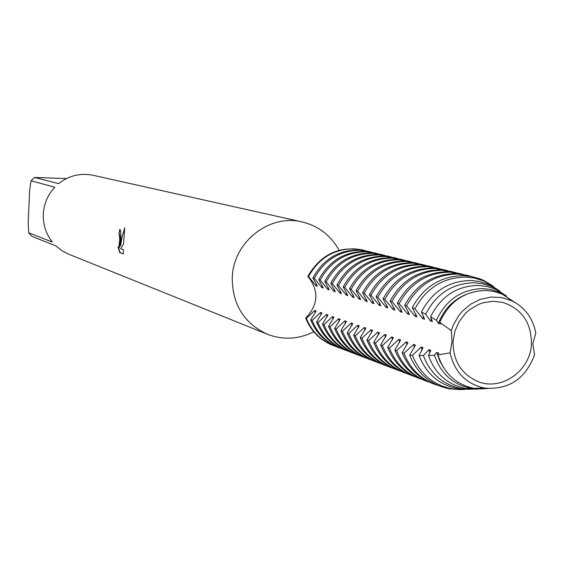 <?xml version="1.0" encoding="UTF-8"?>
<svg xmlns="http://www.w3.org/2000/svg" width="564" height="564" viewBox="0 0 564 564"><rect width="100%" height="100%" fill="white"/><g stroke="black" fill="none" stroke-linecap="round" stroke-linejoin="round"><path stroke-width="0.85" d="M120.118 229.661L118.877 234.018L119.822 229.456C120.745 230.295 121.02 233.891 120.633 240.236L120.555 245.784L121.056 240.377L124.715 227.807L123.551 244.078L120.618 248.646L123.46 249.648L123.333 253.878L119.836 252.623L123.34 253.765M28.701 232.805L28.2 222.787L29.645 190.237L31.013 180.811L54.793 187.192C47.736 194.827 43.914 203.851 43.308 214.257C42.984 224.669 45.987 233.933 52.318 242.034L28.701 232.805L31.986 236.401L55.78 245.826L61.814 250.627L67.631 253.751L267.357 334.255C283.043 340.198 298.504 339.373 313.746 331.787M339.077 250.282C330.821 235.399 318.547 225.96 302.262 221.962C269.268 213.559 233.08 242.21 232.255 277.742C232.34 304.518 244.043 323.355 267.357 334.255M119.836 252.616L117.954 247.011L118.792 247.991L119.702 239.926L119.399 234.962L118.877 234.018M119.215 234.032L119.744 234.969C120.315 240.948 120.111 245.291 119.138 247.998L118.919 247.941M118.496 247.871L120.188 252.63M124.665 228.78L122.275 235.999L120.555 245.784M302.262 221.962L93.159 175.298C80.455 172.774 68.935 175.559 58.585 183.653L34.615 177.47L66.503 178.541M34.615 177.47L31.013 180.811M531.464 343.624C531.33 322.636 521.848 308.917 503.017 302.459L493.133 301.254L483.186 302.727L478.392 304.447L469.544 309.721L465.638 313.189L459.195 321.501L454.908 331.188L453.047 341.622C453.054 361.101 461.5 374.475 478.385 381.729C502.009 391.113 530.731 370.379 531.464 343.624M341.678 348.7L339.366 347.889C326.577 342.729 317.504 333.571 312.139 320.408L310.729 319.901L316.101 310.997L314.691 310.51L315.332 312.78M314.691 310.51L306.372 318.343L305.681 318.089C318.505 304.553 319.217 290.643 307.831 276.367L308.522 276.572C318.702 258.263 333.825 248.999 353.889 248.787L365.43 250.67M335.679 346.409L333.402 345.605C320.712 340.487 311.702 331.399 306.372 318.343M310.729 319.901C316.08 333.042 325.139 342.179 337.906 347.332L339.366 347.889M386.361 335.101L384.655 334.515L375.398 343.067L373.728 342.468L379.403 332.718L377.732 332.14L368.567 340.621L366.931 340.036L372.578 330.37L370.936 329.806L361.862 338.217L360.248 337.639L365.867 328.072L364.252 327.515L355.271 335.855L353.684 335.291L359.268 325.809L357.682 325.266L348.792 333.536L347.234 332.979L352.789 323.581L351.231 323.045L342.418 331.251L340.889 330.708L346.416 321.395L344.886 320.874L336.158 329.009L334.656 328.474L340.148 319.245L338.64 318.731L330.003 326.803L328.523 326.274L333.987 317.13L332.506 316.623L323.947 324.638L322.495 324.117L327.924 315.05L326.471 314.55L317.99 322.502L316.559 321.988L321.966 313.006L320.535 312.519L321.184 314.825M320.528 312.512L312.139 320.401M316.559 321.988C321.952 335.235 331.082 344.449 343.948 349.638L345.429 350.202C332.541 345.006 323.398 335.777 317.99 322.502M326.471 314.55L327.134 316.905M347.776 351.027L345.429 350.202M322.495 324.117C327.924 337.469 337.124 346.754 350.082 351.978L351.591 352.556C338.604 347.325 329.39 338.012 323.947 324.638M332.506 316.623L333.183 319.02M353.973 353.395L351.591 352.556M328.523 326.274C333.994 339.739 343.257 349.102 356.321 354.368L357.851 354.953C344.766 349.673 335.488 340.296 330.003 326.803M338.64 318.731L339.331 321.163M360.276 355.806L357.851 354.953M334.656 328.474C340.17 342.045 349.504 351.485 362.659 356.786L364.217 357.386C351.034 352.07 341.685 342.609 336.158 329.009M344.886 320.874L345.584 323.348M366.685 358.253L364.217 357.386M340.889 330.708C346.444 344.392 355.849 353.91 369.11 359.254L370.696 359.86C357.414 354.502 347.988 344.971 342.418 331.251M351.231 323.045L351.943 325.576M373.206 360.741L370.696 359.86M347.234 332.979C352.824 346.775 362.307 356.37 375.673 361.764L377.281 362.377C363.893 356.977 354.396 347.368 348.792 333.536M357.682 325.266L358.415 327.839M379.84 363.272L377.281 362.377M353.684 335.291C359.324 349.208 368.877 358.88 382.343 364.309L383.985 364.936C370.492 359.494 360.918 349.8 355.271 335.855M364.252 327.515L364.993 330.137M386.58 365.846L383.985 364.936M360.248 337.639C365.93 351.675 375.553 361.432 389.132 366.903L390.803 367.545C377.196 362.06 367.552 352.281 361.862 338.217M370.936 329.806L371.69 332.478M393.446 368.468L390.803 367.545M366.931 340.036C372.649 354.192 382.357 364.027 396.041 369.547L397.74 370.195C384.028 364.668 374.306 354.805 368.567 340.621M377.732 332.14L378.507 334.868M400.426 371.133L397.74 370.195M373.728 342.468C379.494 356.751 389.273 366.671 403.07 372.233L404.797 372.896C390.972 367.319 381.172 357.379 375.398 343.067M384.655 334.515L385.445 337.293M407.539 373.847L404.797 372.896M380.644 344.949C386.46 359.353 396.316 369.357 410.225 374.968L411.981 375.638C398.05 370.019 388.173 359.994 382.35 345.556L380.644 344.949L386.354 335.101M421.195 347.05L412.411 355.355L409.683 355.228L415.442 345.083L413.616 344.456L403.965 353.297L402.167 352.655L407.976 342.517L406.179 341.904L396.626 350.674L394.863 350.04L400.637 340L398.875 339.394L389.421 348.087L387.687 347.473L393.432 337.526L391.705 336.934L392.502 339.761M391.698 336.934L382.343 345.556M414.773 376.611L411.981 375.638M387.687 347.473C393.545 362.003 403.486 372.099 417.508 377.753L419.299 378.437C405.248 372.769 395.293 362.652 389.421 348.094M398.875 339.394L399.693 342.277M422.14 379.424L419.299 378.437M394.863 350.04C400.764 364.704 410.782 374.884 424.918 380.587L426.744 381.278C412.58 375.568 402.541 365.366 396.626 350.674M406.179 341.904L407.011 344.844M429.634 382.286L426.744 381.278M402.167 352.655C408.117 367.453 418.22 377.718 432.468 383.471L434.329 384.183C420.046 378.416 409.922 368.123 403.965 353.297M413.616 344.456L414.469 347.459M438.242 385.494L434.329 384.183M409.683 355.228C417.423 373.819 430.804 385.05 449.818 388.92L461.105 389.583M419.052 355.546L423.056 347.692L421.195 347.057L422.062 350.117M464.849 389.407L459.582 389.569L452.109 388.864C433.244 385.015 420.011 373.84 412.411 355.355M475.494 388.941L468.494 389.308L461.422 388.631C443.043 384.831 430.374 373.812 423.409 355.574L419.052 355.553C426.278 373.854 439.166 384.909 457.714 388.723L469.22 389.315M535.8 332.915C532.776 317.948 524.717 307.197 511.611 300.675L501.551 297.531L490.962 297.059L480.486 299.301L470.736 304.137L462.304 311.279L458.743 315.586L453.202 325.357L451.306 330.673L452.046 341.65L450.079 352.845L437.981 354.918L438.714 353.064L436.783 352.401L434.491 355.2L428.478 355.496L430.811 350.35L428.915 349.701L429.803 352.831M428.915 349.701L423.402 355.574M428.478 355.489C435.105 373.713 447.534 384.726 465.758 388.526L472.639 389.181L477.489 389.033M316.623 284.073L315.974 285.765L317.384 286.195L312.893 277.876L314.31 278.299C324.568 259.835 339.803 250.494 360.022 250.275L371.669 252.186M369.307 251.544L358.521 249.915C338.344 250.127 323.137 259.454 312.893 277.876M314.31 278.299L321.825 287.562L323.264 288.007L318.752 279.624L320.197 280.054C330.532 261.435 345.887 252.016 366.262 251.798L378.014 253.722M322.488 285.842L321.825 287.562M308.522 276.572L315.967 285.765M375.617 253.074L364.732 251.424C344.4 251.643 329.073 261.047 318.752 279.624M320.197 280.054L327.776 289.395L329.242 289.847L324.709 281.401L326.175 281.838C336.595 263.064 352.07 253.567 372.6 253.342L384.465 255.288M328.452 287.647L327.776 289.395M382.025 254.625L371.049 252.961C350.561 253.187 335.115 262.669 324.709 281.401M326.175 281.838L333.825 291.264L335.312 291.715L330.765 283.206L332.252 283.65C342.764 264.72 358.359 255.139 379.043 254.907L391.021 256.874M334.515 289.48L333.832 291.264M388.54 256.204L377.464 254.526C356.822 254.752 341.255 264.319 330.765 283.206M332.252 283.65L339.979 293.153L341.495 293.618L336.927 285.046L338.435 285.497C349.031 266.405 364.746 256.74 385.593 256.5L397.69 258.495M340.684 291.341L339.979 293.153M395.167 257.804L383.992 256.112C363.188 256.352 347.494 265.989 336.927 285.046M338.435 285.497L346.233 295.085L347.776 295.557L343.187 286.914L344.724 287.372C355.405 268.119 371.253 258.368 392.262 258.122L404.473 260.138M346.952 293.231L346.24 295.078M401.906 259.44L390.626 257.727C369.66 257.967 353.847 267.696 343.187 286.907M344.724 287.372L352.599 297.045L354.164 297.524L349.553 288.81L351.118 289.276C361.891 269.86 377.859 260.025 399.037 259.778L411.367 261.809M353.325 295.155L352.599 297.038M408.759 261.097L397.38 259.369C376.244 259.616 360.304 269.43 349.553 288.81M351.118 289.276L359.071 299.033L360.664 299.526M359.811 297.115L359.071 299.033M360.657 299.526L356.032 290.742L357.625 291.214C368.489 271.629 384.592 261.71 405.932 261.456L418.389 263.508M415.731 262.789L404.247 261.04C382.942 261.294 366.875 271.192 356.032 290.742M357.625 291.214L365.655 301.063L367.27 301.557L362.624 292.709L364.245 293.188C375.201 273.434 391.43 263.423 412.947 263.162L425.524 265.242M366.41 299.103L365.655 301.063M422.824 264.502L411.226 262.746C389.759 263 373.558 272.99 362.624 292.709M364.245 293.188L372.353 303.122L374.002 303.629L369.335 294.711L370.985 295.198C382.032 275.267 398.395 265.165 420.081 264.897L432.792 267.005M373.128 301.127L372.353 303.122M430.043 266.25L418.34 264.474C396.689 264.735 380.355 274.816 369.335 294.711M370.985 295.198L379.17 305.223L380.848 305.737L376.16 296.742L377.838 297.242C388.984 277.128 405.481 266.941 427.35 266.666L440.181 268.795M379.96 303.192L379.17 305.223M437.382 268.034L425.573 266.236C403.746 266.504 387.278 276.677 376.16 296.742M377.838 297.242L386.107 307.359L387.813 307.888L383.111 298.814L384.817 299.329C396.055 279.032 412.7 268.746 434.745 268.464L447.71 270.621M386.911 305.286L386.107 307.359M444.862 269.839L432.933 268.027C410.93 268.302 394.328 278.567 383.111 298.814M384.817 299.329L393.171 309.537L394.913 310.073L390.182 300.929L391.924 301.444C403.26 280.964 420.046 270.586 442.268 270.297L455.374 272.482M393.996 307.422L393.171 309.537M452.469 271.686L440.428 269.853C418.248 270.135 401.498 280.491 390.189 300.929M391.924 301.444L400.362 311.751L402.132 312.294L397.387 303.072L399.164 303.601C410.599 282.938 427.519 272.454 449.938 272.165L463.171 274.372M401.201 309.594L400.362 311.751M460.224 273.561L448.056 271.707C425.693 271.996 408.801 282.451 397.387 303.072M399.164 303.601L407.687 314.007L409.492 314.557L404.726 305.265L406.531 305.801C418.065 284.94 435.14 274.365 457.742 274.069L468.113 275.472L472.089 276.607M408.54 311.807L407.687 314.007M468.113 275.472L455.832 273.603C433.272 273.9 416.239 284.453 404.726 305.265M406.531 305.801L415.146 316.305L416.979 316.869L412.263 307.57L414.935 308.818C426.342 287.957 443.304 277.368 465.829 277.058L474.458 278.073L482.756 280.555L485.414 281.69L497.589 289.621M416.02 314.056L415.146 316.298M493.232 286.202L483.559 280.343L479.499 278.672L471.01 276.402L463.714 275.648C440.999 275.951 423.853 286.59 412.263 307.57M414.935 308.818L422.739 318.639L424.614 319.217L421.421 311.991L425.665 314.183C436.289 293.632 452.539 283.163 474.43 282.783L482.594 283.741L490.447 286.082L492.957 287.161L504.731 294.88M423.634 316.348L422.746 318.639M499.767 291.017L489.954 284.982L486.076 283.389L479.358 281.485L471.01 280.505C448.895 280.858 432.362 291.355 421.421 311.991M425.665 314.19L430.48 321.022L432.384 321.607L430.593 316.862L436.409 320.246C446.103 299.66 461.704 289.12 483.207 288.62L490.891 289.522L499.478 292.215L513.402 301.557M431.389 318.688L430.48 321.022M506.423 295.938L496.468 289.706L492.781 288.183L486.379 286.378L478.434 285.447C456.762 285.877 440.815 296.347 430.593 316.862M436.783 352.401L439.419 360.17L443.318 367.284M486.422 388.356L477.588 389.033L470.926 388.399C452.807 384.57 440.667 373.502 434.491 355.2M436.409 320.246L438.369 323.454L440.308 324.053L439.772 322.333L451.306 330.673M465.942 294.486C452.85 300.02 443.656 309.678 438.369 323.454M437.981 354.918C443.854 373.326 455.839 384.465 473.936 388.328L480.472 388.949L487.782 388.504M514.601 302.212L501.946 293.992L493.521 291.355L485.992 290.474C464.539 291.017 449.127 301.641 439.772 322.333M450.079 352.845C454.535 372.198 465.998 383.936 484.455 388.067C508.707 390.027 525.401 378.973 534.538 354.904L532.832 343.709L535.8 332.922M362.73 249.958L362.356 249.866C338.696 245.819 320.514 254.653 307.831 276.367M305.681 318.089C310.997 331.138 319.999 340.219 332.682 345.33L333.049 345.471M511.611 300.675L503.095 294.507M484.455 388.067L473.936 388.328M500.656 292.737L496.468 289.706M492.957 287.161L489.954 284.982M485.414 281.69L483.559 280.343M363.103 250.042L362.356 249.866M452.109 388.864L449.818 388.92M461.422 388.631L457.714 388.723M470.926 388.399L465.758 388.526M333.402 345.605L332.682 345.33"/></g></svg>
